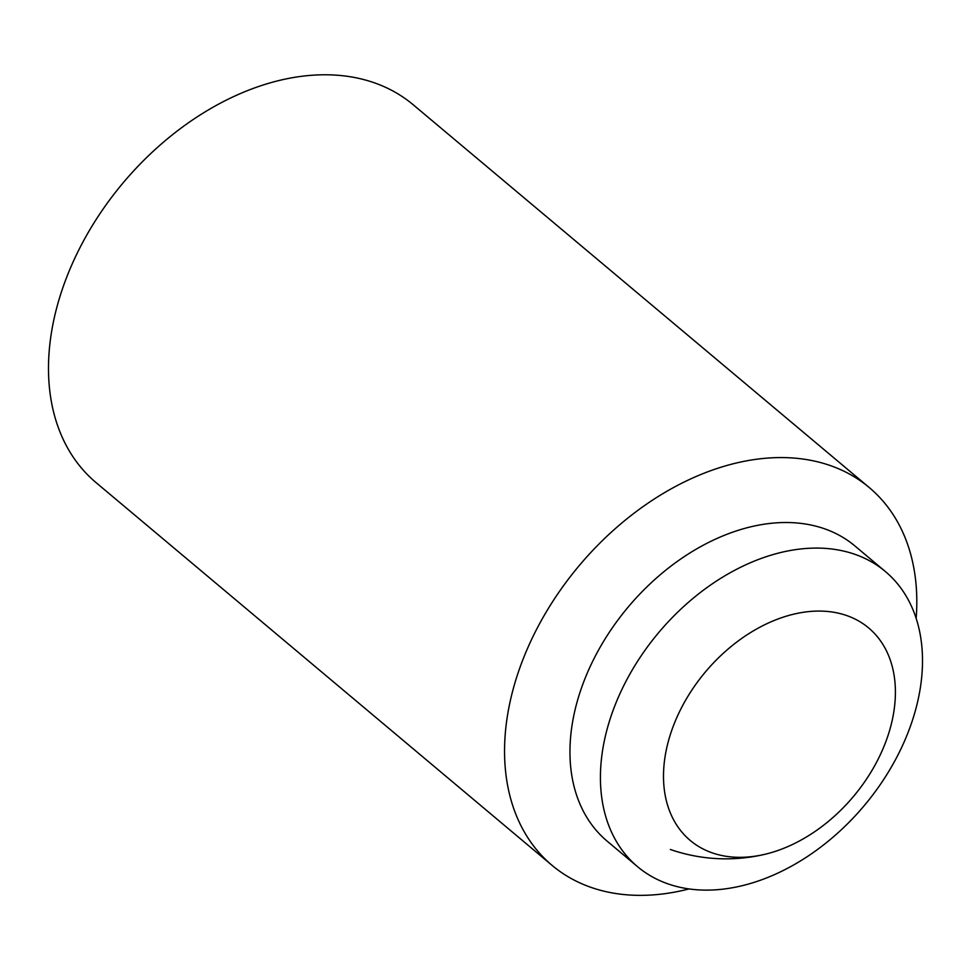 <?xml version="1.0" encoding="UTF-8"?>
<svg xmlns="http://www.w3.org/2000/svg" width="971" height="971" viewBox="0 0 971 971"><rect width="100%" height="100%" fill="white"/><g stroke="black" fill="none" stroke-linecap="round" stroke-linejoin="round"><path stroke-width="1.46" d="M846.591 615.517A138.744 96.724 130 0 0 684.919 701.426A138.744 96.724 130 0 0 712.301 852.89A138.744 96.724 130 0 0 764.954 854.286A138.744 96.724 130 0 0 895.201 699.108A138.744 96.724 130 0 0 846.591 615.517M689.058 888.926A246.658 171.964 -50 0 1 591.29 887.47A246.658 171.964 -50 0 1 552.098 865.392L96.044 482.599A246.658 171.964 -50 0 1 103.46 208.547A246.658 171.964 -50 0 1 373.993 82.681A246.658 171.964 -50 0 1 413.185 104.747L869.251 487.551A246.658 171.964 -50 0 1 916.163 618.357M552.098 865.392A246.658 171.964 -50 0 1 559.514 591.351A246.658 171.964 -50 0 1 830.047 465.473A246.658 171.964 -50 0 1 869.251 487.551M637.571 866.702L607.106 841.117A192.695 134.338 -50 0 1 612.895 627.023A192.695 134.338 -50 0 1 824.245 528.685A192.695 134.338 -50 0 1 854.881 545.933L885.346 571.506A192.695 134.338 -50 0 1 879.556 785.612A192.695 134.338 -50 0 1 668.194 883.95A192.695 134.338 -50 0 1 637.571 866.702A192.695 134.338 -50 0 1 643.372 652.597A192.695 134.338 -50 0 1 854.723 554.259A192.695 134.338 -50 0 1 885.346 571.506M670.366 849.479A169.573 169.573 0 0 0 764.954 854.286"/></g></svg>

